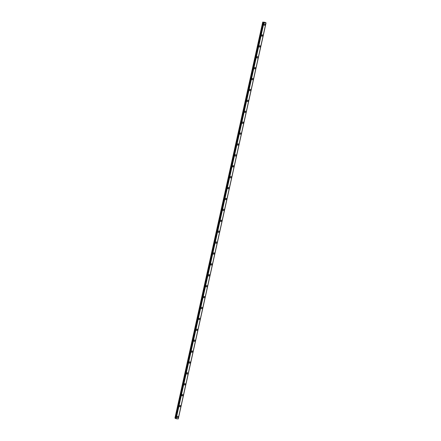 <?xml version="1.0" encoding="UTF-8"?>
<svg xmlns="http://www.w3.org/2000/svg" width="441" height="441" viewBox="0 0 441 441"><rect width="100%" height="100%" fill="white"/><g stroke="black" fill="none" stroke-linecap="round" stroke-linejoin="round"><path stroke-width="0.66" d="M177.921 416.403A0.711 0.606 -59.8 0 1 177.205 417.627A0.711 0.606 -59.8 0 1 177.921 416.403A0.711 0.606 -59.8 0 1 177.205 417.627M180.336 405.5A0.711 0.606 -59.8 0 1 179.625 406.729A0.711 0.606 -59.8 0 1 180.336 405.5A0.711 0.606 -59.8 0 1 179.625 406.729M182.75 394.601A0.711 0.606 -59.8 0 1 182.039 395.825A0.711 0.606 -59.8 0 1 182.75 394.601A0.711 0.606 -59.8 0 1 182.039 395.831M185.17 383.703A0.711 0.606 -59.8 0 1 184.454 384.927A0.711 0.606 -59.8 0 1 185.17 383.703A0.711 0.606 -59.8 0 1 184.454 384.927M187.585 372.799A0.711 0.606 -59.8 0 1 186.874 374.029A0.711 0.606 -59.8 0 1 187.585 372.799A0.711 0.606 -59.8 0 1 186.874 374.029M189.999 361.901A0.711 0.606 -59.8 0 1 189.288 363.125A0.711 0.606 -59.8 0 1 190.005 361.901A0.711 0.606 -59.8 0 1 189.288 363.125M192.419 351.003A0.711 0.606 -59.8 0 1 191.703 352.227A0.711 0.606 -59.8 0 1 192.419 351.003A0.711 0.606 -59.8 0 1 191.708 352.227M194.834 340.099A0.711 0.606 -59.8 0 1 194.123 341.328A0.711 0.606 -59.8 0 1 194.834 340.099A0.711 0.606 -59.8 0 1 194.123 341.328M197.254 329.201A0.711 0.606 -59.8 0 1 196.537 330.425A0.711 0.606 -59.8 0 1 197.254 329.201A0.711 0.606 -59.8 0 1 196.537 330.425M199.668 318.303A0.711 0.606 -59.8 0 1 198.957 319.527A0.711 0.606 -59.8 0 1 199.668 318.303A0.711 0.606 -59.8 0 1 198.957 319.527M202.083 307.399A0.711 0.606 -59.8 0 1 201.372 308.628A0.711 0.606 -59.8 0 1 202.083 307.399A0.711 0.606 -59.8 0 1 201.372 308.628M204.503 296.501A0.711 0.606 -59.8 0 1 203.786 297.725A0.711 0.606 -59.8 0 1 204.503 296.501A0.711 0.606 -59.8 0 1 203.786 297.725M206.917 285.603A0.711 0.606 -59.8 0 1 206.206 286.826A0.711 0.606 -59.8 0 1 206.917 285.603A0.711 0.606 -59.8 0 1 206.206 286.826M209.332 274.699A0.711 0.606 -59.8 0 1 208.621 275.928A0.711 0.606 -59.8 0 1 209.337 274.699A0.711 0.606 -59.8 0 1 208.621 275.928M211.752 263.801A0.711 0.606 -59.8 0 1 211.035 265.024A0.711 0.606 -59.8 0 1 211.752 263.801A0.711 0.606 -59.8 0 1 211.035 265.024M214.166 252.897A0.711 0.606 -59.8 0 1 213.455 254.126A0.711 0.606 -59.8 0 1 214.166 252.902A0.711 0.606 -59.8 0 1 213.455 254.126M216.581 241.999A0.711 0.606 -59.8 0 1 215.87 243.228A0.711 0.606 -59.8 0 1 216.586 241.999A0.711 0.606 -59.8 0 1 215.87 243.228M219.001 231.101A0.711 0.606 -59.8 0 1 218.284 232.324A0.711 0.606 -59.8 0 1 219.001 231.101A0.711 0.606 -59.8 0 1 218.289 232.324M221.415 220.197A0.711 0.606 -59.8 0 1 220.704 221.426A0.711 0.606 -59.8 0 1 221.415 220.202A0.711 0.606 -59.8 0 1 220.704 221.426M223.835 209.299A0.711 0.606 -59.8 0 1 223.118 210.528A0.711 0.606 -59.8 0 1 223.835 209.299A0.711 0.606 -59.8 0 1 223.118 210.528M226.25 198.4A0.711 0.606 -59.8 0 1 225.538 199.624A0.711 0.606 -59.8 0 1 226.25 198.4A0.711 0.606 -59.8 0 1 225.538 199.624M228.664 187.497A0.711 0.606 -59.8 0 1 227.953 188.726A0.711 0.606 -59.8 0 1 228.664 187.502A0.711 0.606 -59.8 0 1 227.953 188.726M231.084 176.598A0.711 0.606 -59.8 0 1 230.367 177.828A0.711 0.606 -59.8 0 1 231.084 176.598A0.711 0.606 -59.8 0 1 230.367 177.828M233.498 165.7A0.711 0.606 -59.8 0 1 232.787 166.924A0.711 0.606 -59.8 0 1 233.498 165.7A0.711 0.606 -59.8 0 1 232.787 166.924M235.913 154.797A0.711 0.606 -59.8 0 1 235.202 156.026A0.711 0.606 -59.8 0 1 235.918 154.797A0.711 0.606 -59.8 0 1 235.202 156.026M238.333 143.898A0.711 0.606 -59.8 0 1 237.616 145.122A0.711 0.606 -59.8 0 1 238.333 143.898A0.711 0.606 -59.8 0 1 237.622 145.128M240.747 133A0.711 0.606 -59.8 0 1 240.036 134.224A0.711 0.606 -59.8 0 1 240.747 133A0.711 0.606 -59.8 0 1 240.036 134.224M243.162 122.096A0.711 0.606 -59.8 0 1 242.451 123.326A0.711 0.606 -59.8 0 1 243.167 122.096A0.711 0.606 -59.8 0 1 242.451 123.326M245.582 111.198A0.711 0.606 -59.8 0 1 244.865 112.422A0.711 0.606 -59.8 0 1 245.582 111.198A0.711 0.606 -59.8 0 1 244.871 112.427M247.996 100.3A0.711 0.606 -59.8 0 1 247.285 101.524A0.711 0.606 -59.8 0 1 247.996 100.3A0.711 0.606 -59.8 0 1 247.285 101.524M250.416 89.396A0.711 0.606 -59.8 0 1 249.7 90.626A0.711 0.606 -59.8 0 1 250.416 89.396A0.711 0.606 -59.8 0 1 249.7 90.626M252.831 78.498A0.711 0.606 -59.8 0 1 252.12 79.727A0.711 0.606 -59.8 0 1 252.831 78.498A0.711 0.606 -59.8 0 1 252.12 79.722M255.245 67.6A0.711 0.606 -59.8 0 1 254.534 68.824A0.711 0.606 -59.8 0 1 255.245 67.6A0.711 0.606 -59.8 0 1 254.534 68.824M257.665 56.696A0.711 0.606 -59.8 0 1 256.949 57.925A0.711 0.606 -59.8 0 1 257.665 56.696A0.711 0.606 -59.8 0 1 256.949 57.925M260.08 45.798A0.711 0.606 -59.8 0 1 259.369 47.022A0.711 0.606 -59.8 0 1 260.08 45.798A0.711 0.606 -59.8 0 1 259.369 47.022M262.494 34.9A0.711 0.606 -59.8 0 1 261.783 36.123A0.711 0.606 -59.8 0 1 262.5 34.9A0.711 0.606 -59.8 0 1 261.783 36.123M264.914 23.996A0.711 0.606 -59.8 0 1 264.203 25.225A0.711 0.606 -59.8 0 1 264.914 23.996A0.711 0.606 -59.8 0 1 264.198 25.225M264.837 22.585L264.402 22.436M266.05 22.871L263.955 22.678L262.731 22.072L265.024 22.315L266.066 22.871L178.269 418.906M265.962 22.91L178.17 418.944L176.157 418.713L175.65 418.52L263.448 22.485L175.656 418.531M262.731 22.072L174.934 418.107L175.678 418.388M263.955 22.678L176.157 418.713L263.95 22.673M262.886 22.16L175.083 418.195M262.935 22.177L175.138 418.217M263.376 22.298L175.579 418.338M263.409 22.309L175.612 418.349M263.591 22.574L175.794 418.608M263.657 22.59L175.854 418.63M263.922 22.667L176.124 418.702M265.967 22.91L178.164 418.95L265.967 22.91"/></g></svg>
